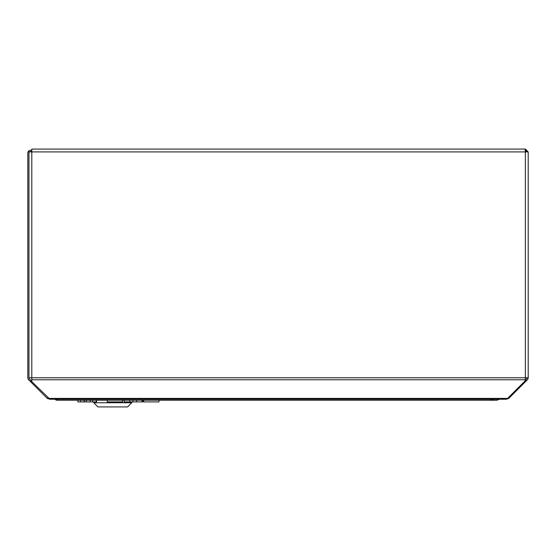 <?xml version="1.0" encoding="UTF-8"?>
<svg xmlns="http://www.w3.org/2000/svg" width="556" height="556" viewBox="0 0 556 556"><rect width="100%" height="100%" fill="white"/><g stroke="black" fill="none" stroke-linecap="round" stroke-linejoin="round"><path stroke-width="0.83" d="M48.56 398.402L507.621 398.402L506.28 399.229L49.901 399.229L31.803 381.638L31.803 377.76L525.364 377.76L525.364 151.913L28.968 151.913L28.968 377.76L31.803 377.76L31.803 149.077L525.072 149.077L525.364 151.913L528.2 151.913L525.364 149.077L525.246 150.245M507.621 398.402L525.364 380.651L525.364 377.76L528.2 377.76L528.2 151.913M525.364 380.123L526.546 378.942A1.668 1.668 0 0 0 527.032 377.76M508.177 397.839L508.74 398.402L527.366 379.769A2.836 2.836 0 0 0 528.2 377.76M525.656 379.824L526.483 380.651M506.453 399.215L508.74 398.402M527.032 151.913L525.364 150.245M525.364 149.077L506.516 149.077M31.803 150.245L30.636 150.245A2.836 2.836 0 0 0 27.8 153.081L27.8 377.76A2.836 2.836 0 0 0 28.634 379.769L47.26 398.402L49.665 399.201M31.803 151.413L30.636 151.413A1.668 1.668 0 0 0 29.447 151.913M30.504 381.638L31.324 380.811L29.454 378.942A1.668 1.668 0 0 1 28.968 377.76L28.968 153.081M31.803 381.291L31.324 380.811M47.26 398.402L47.913 397.748M498.642 399.229L497.064 400.25L57.212 400.25L57.212 399.229M55.03 399.229A2.836 2.836 0 0 0 57.212 400.25M497.064 400.25L499.239 399.229M493.214 399.229A7.506 7.506 0 0 1 489.899 399.229M131.772 402.752L93.742 402.752L97.912 406.922L127.602 406.922L131.772 402.752L131.772 401.918M96.535 400.25L96.535 401.918L96.452 400.25M96.487 401.918L96.487 400.25M122.605 400.25L122.605 401.918L107.252 401.918L107.252 400.25M142.795 400.25L142.795 401.918L129.826 401.918L129.826 400.25M132.94 401.918L132.94 400.25M129.826 401.918L124.19 401.918L124.19 400.25M142.051 401.918L142.051 400.25M136.54 401.918L136.54 400.25M143.636 400.25L143.636 401.918L158.974 401.918L158.974 400.25M96.452 401.918L80.655 401.918L80.655 400.25M84.088 401.918L84.088 400.25M92.581 401.918L92.581 400.25M96.292 401.918L96.292 400.25M80.655 401.918L77.896 401.918L77.896 400.25M96.355 401.918L96.355 400.25M96.39 401.918L96.39 400.25M86.368 401.918L86.368 400.25M90.19 401.918L90.19 400.25M31.803 379.769L525.364 379.769M93.742 401.918L93.742 402.752M84.317 401.918L84.317 400.25"/></g></svg>
